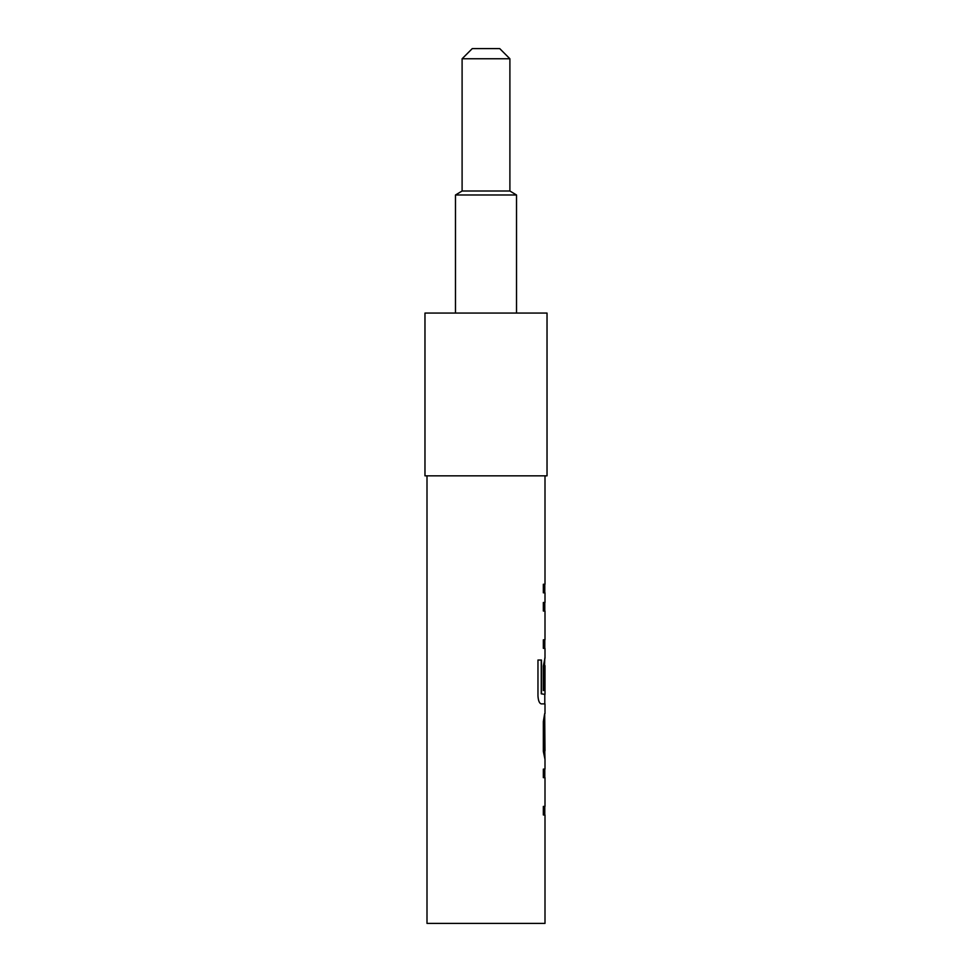<?xml version="1.0" encoding="UTF-8"?>
<svg xmlns="http://www.w3.org/2000/svg" width="972" height="972" viewBox="0 0 972 972"><rect width="100%" height="100%" fill="white"/><g stroke="black" fill="none" stroke-linecap="round" stroke-linejoin="round"><path stroke-width="1.46" d="M427 475.83L427 923.4L545 923.4L545 814.961L543.336 814.961L543.336 806.42L545 806.42L545 777.649L543.336 777.649L543.336 769.107L545 769.107L545 759.424L543.336 751.453L543.336 721.54L544.685 713.569L545 750.882L544.745 722.682M544.745 750.311L545 759.424M545 475.83L545 584.257L543.336 584.257L543.336 592.811L545 592.811L545 602.494L543.336 602.494L543.336 611.036L545 611.036L545 639.807L543.336 639.807L543.336 648.348L545 648.348L545 658.032L543.336 666.002L543.336 690.497L544.745 690.497L545 665.638L545 694.409L541.453 693.838L541.453 660.024L537.966 660.024L537.966 695.916C538.294 700.751 539.387 703.412 541.258 703.886L545 703.886L545 713.569M462.101 58.77L472.271 48.6L499.73 48.6L509.899 58.77L462.101 58.77L462.101 191.01L455.479 194.983L516.521 194.983L516.521 313.069M509.899 58.77L509.899 191.01L462.101 191.01M547.029 313.069L424.971 313.069L424.971 475.83L547.029 475.83L547.029 313.069M455.479 194.983L455.479 313.069M544.539 690.497L544.745 666.209M544.539 666.209L544.794 658.032M541.258 693.838L541.258 660.024M544.539 750.311L544.539 722.682M509.899 191.01L516.521 194.983M544.794 584.257L544.794 592.811M544.794 602.494L544.794 611.036M544.794 639.807L544.794 648.348M544.794 694.409L544.794 703.886M544.794 769.107L544.794 777.649M544.794 806.42L544.794 814.961"/></g></svg>
